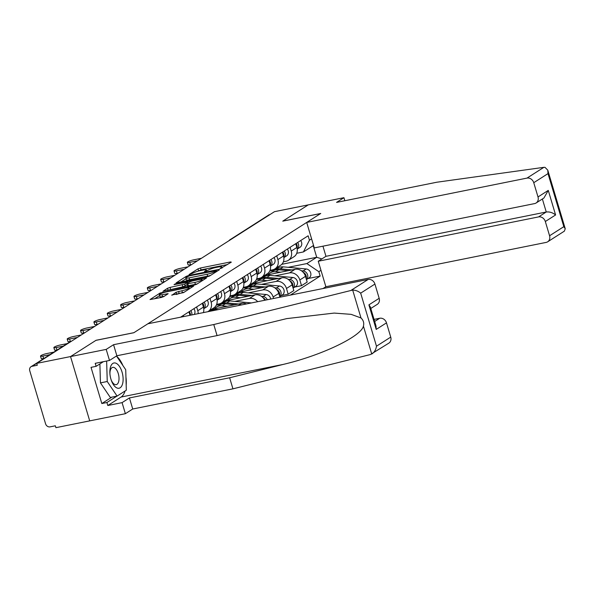 <?xml version="1.0" encoding="UTF-8"?>
<svg xmlns="http://www.w3.org/2000/svg" width="595" height="595" viewBox="0 0 595 595"><rect width="100%" height="100%" fill="white"/><g stroke="black" fill="none" stroke-linecap="round" stroke-linejoin="round"><path stroke-width="0.89" d="M220.641 268.457L231.321 262.15L230.488 261.949L200.485 267.988L197.971 268.858L189.046 274.555L192.542 273.35A6.225 1.004 -16.6 0 1 200.56 270.561L203.066 270.056A6.225 1.004 -16.6 0 1 206.339 269.996A6.225 1.004 -16.6 0 1 205.706 270.695L204.42 271.588L205.134 271.573L208.042 270.227A6.225 1.004 -16.6 0 1 216.067 267.438L218.566 266.939A6.225 1.004 -16.6 0 1 221.846 266.872A6.225 1.004 -16.6 0 1 221.214 267.579L219.919 268.471L220.641 268.457M171.814 294.986L183.565 292.621L193.672 286.076L160.129 293.008L150.022 299.553L161.215 297.485L163.722 296.615L168.162 293.685L162.093 294.718A5.206 0.84 -16.6 0 1 159.356 294.778A5.206 0.84 -16.6 0 1 166.593 291.855L186.347 287.876A5.206 0.84 -16.6 0 1 189.084 287.824A5.206 0.84 -16.6 0 1 181.854 290.747L176.053 292.279L171.895 295.284M36.734 363.374L274.474 211.679L308.27 204.873L282.766 221.147L320.646 213.531L133.912 332.679L96.04 340.295L70.537 356.569L36.734 363.374L37.292 365.248L32.026 366.304A3.964 3.406 -122.5 0 0 31.014 366.713A3.964 3.406 -122.5 0 0 29.75 370.737L45.57 423.789A3.964 3.406 -122.5 0 0 50.084 426.86L55.342 425.797L55.908 427.671L89.704 420.873L70.537 356.569L89.704 420.873L125.374 413.696L122.072 402.637L129.435 397.936L132.73 409.003L125.374 413.696M207.179 276.824L209.685 275.954L219.6 269.632L218.774 269.431L188.764 275.463L186.257 276.34L176.15 282.885L207.179 276.824M206.539 277.962L196.625 284.291L194.119 285.161L163.082 291.215L167.522 288.292L170.029 287.422L184.71 284.098L187.722 282.082L174.023 284.648L175.205 283.904L206.539 277.962M323.04 288.53L325.867 286.731L546.151 242.41A5.95 5.11 -122.5 0 0 547.675 241.801A5.95 5.11 -122.5 0 0 549.572 235.761L545.325 221.511A5.95 5.11 -122.5 0 0 538.549 216.915L546.255 211.999C549.594 211.634 552.71 212.623 555.596 214.959L545.325 221.511M231.158 239.316L231.001 239.346A3.964 3.406 57.5 0 0 229.982 239.755L268.754 215.018A3.964 3.406 57.5 0 1 269.766 214.609L231.001 239.346A3.964 1.926 78.6 0 0 230.719 239.592M290.092 247.304L291.223 251.09A9.118 7.832 57.5 0 1 288.315 260.342L293.96 256.743A9.118 7.832 -122.5 0 0 296.868 247.483L295.745 243.697M274.875 275.835L289.445 272.904A9.118 7.832 57.5 0 1 299.828 279.955L305.473 276.355A9.118 7.832 -122.5 0 0 295.09 269.304L264.693 275.418M305.473 276.355L307.184 282.075L301.531 285.674L294.748 287.043M288.315 260.342A9.118 7.832 57.5 0 1 285.979 261.279L283.384 261.807M299.828 279.955L301.531 285.674M256.371 279.561L261.205 278.586M276.742 255.82L277.872 259.606A9.118 7.832 57.5 0 1 274.964 268.866L280.609 265.258A9.118 7.832 -122.5 0 0 283.517 255.999L282.394 252.213M281.398 295.559L288.181 294.19L293.833 290.591L292.123 284.871A9.118 7.832 -122.5 0 0 281.74 277.82L251.343 283.934M274.964 268.866A9.118 7.832 57.5 0 1 272.629 269.803L270.033 270.323M261.525 284.358L276.095 281.428A9.118 7.832 57.5 0 1 286.478 288.478L288.181 294.19M243.02 288.077L247.855 287.11M263.392 264.336L264.522 268.122A9.118 7.832 57.5 0 1 261.614 277.382L267.259 273.782A9.118 7.832 -122.5 0 0 270.167 264.522L269.044 260.736M279.918 297.21L278.772 293.387A9.118 7.832 -122.5 0 0 268.39 286.336L237.993 292.457M261.614 277.382A9.118 7.832 57.5 0 1 259.279 278.319L256.683 278.839M248.175 292.874L262.745 289.943A9.118 7.832 57.5 0 1 273.127 296.994L273.574 298.482M229.67 296.6L234.504 295.626M250.041 272.86L251.172 276.645A9.118 7.832 57.5 0 1 248.264 285.905L253.909 282.298A9.118 7.832 -122.5 0 0 256.817 273.038L255.694 269.252M264.775 300.252A9.118 7.832 -122.5 0 0 255.039 294.86L224.642 300.973M248.264 285.905A9.118 7.832 57.5 0 1 245.928 286.835L243.333 287.363M234.824 301.39L249.394 298.459A9.118 7.832 57.5 0 1 257.687 301.68M216.32 305.116L221.154 304.142M236.691 281.375L237.821 285.161A9.118 7.832 57.5 0 1 234.913 294.421L240.559 290.814A9.118 7.832 -122.5 0 0 243.467 281.554L242.343 277.768M246.434 303.941A9.118 7.832 -122.5 0 0 241.689 303.376L211.292 309.489M234.913 294.421A9.118 7.832 57.5 0 1 232.578 295.358L229.982 295.879M223.341 289.891L224.471 293.677A9.118 7.832 57.5 0 1 221.563 302.937L227.208 299.337A9.118 7.832 -122.5 0 0 230.116 290.077L228.993 286.292M221.563 302.937A9.118 7.832 57.5 0 1 219.228 303.874L216.632 304.395M209.99 298.415L211.121 302.2A9.118 7.832 57.5 0 1 208.213 311.46L213.858 307.853A9.118 7.832 -122.5 0 0 216.766 298.593L215.643 294.808M208.213 311.46A9.118 7.832 57.5 0 1 207.752 311.728M203.401 312.606A9.118 7.832 -122.5 0 0 203.416 307.109L202.293 303.331M196.64 306.931L197.771 310.716A9.118 7.832 57.5 0 1 198.18 313.654M189.969 315.305L188.942 311.847M183.29 315.447L183.632 316.577M288.225 267.319L306.871 263.57L316.711 257.285L313.245 245.661L303.405 251.945L296.734 253.284M269.721 271.045L274.555 270.071M281.785 264.314L316.711 257.285L321.88 258.929M320.973 270.323L318.838 271.692L306.871 263.57M290.353 295.105L320.147 276.095L318.838 271.692M303.405 251.945L309.445 240.194L308.136 235.791L180.545 317.202M309.445 240.194L311.587 238.833M308.098 278.519L320.147 276.095M227.61 264.515L201.043 269.862L197.674 271.283M186.042 278.705L180.612 282.171M216.342 270.688L189.418 275.849L186.451 277.233A6.225 1.004 -16.6 0 0 185.819 277.939A6.225 1.004 -16.6 0 0 189.098 277.88L207.097 274.25A6.225 1.004 -16.6 0 0 215.122 271.469L216.342 270.688L216.595 271.543M185.819 277.939L186.376 279.814A6.225 1.004 -16.6 0 0 189.656 279.754L189.098 277.88M210.548 275.403A6.225 1.004 -16.6 0 1 207.662 276.132L189.656 279.754M167.552 290.509L168.08 290.167L167.522 288.292M187.127 284.789L182.762 286.842L168.08 290.167M202.337 280.431L202.828 280.327M194.833 282.432A5.206 0.84 -16.6 0 0 202.062 279.509A5.206 0.84 -16.6 0 0 199.325 279.561L192.363 280.959L189.857 281.837L186.845 283.852L194.833 282.432L195.391 284.306A5.206 0.84 -16.6 0 0 197.347 283.83M186.845 283.852L187.403 285.726L188.429 285.704L187.871 283.83M195.391 284.306L188.429 285.704M184.264 292.175A5.206 0.84 -16.6 0 1 182.412 292.621L176.075 294.495M159.356 294.778L159.914 296.652A5.206 0.84 -16.6 0 0 162.658 296.6L162.093 294.718M164.257 296.273L162.658 296.6M159.594 295.581L154.484 298.839M189.768 288.664L189.359 288.746M267.876 274.778A11.893 10.219 57.5 0 1 269.818 273.09L272.904 271.127A11.893 10.219 57.5 0 1 278.743 269.758L288.419 270.643M269.818 273.09A11.893 10.219 57.5 0 1 275.663 271.722L280.736 272.19M303.16 272.265A4.953 4.254 57.5 0 1 306.157 278.631M273.648 270.695A11.893 10.219 57.5 0 1 274.355 270.197A11.893 10.219 57.5 0 1 280.2 268.828L292.041 269.914M274.355 270.197L277.434 268.226A11.893 10.219 57.5 0 1 283.279 266.865L306.194 268.962A4.953 4.254 57.5 0 1 310.627 272.726A4.953 4.254 57.5 0 1 309.088 277.887L306.44 279.583M301.464 270.777L303.115 270.933A4.953 4.254 57.5 0 1 307.451 274.414A4.953 4.254 57.5 0 1 306.425 279.546M299.776 247.453A4.953 4.254 -122.5 0 0 299.977 247.334L297.21 249.097A4.953 4.254 -122.5 0 0 297.604 242.507M299.977 247.334A4.953 4.254 -122.5 0 0 300.683 240.544M191.583 264.567L190.489 264.782A4.559 0.736 163.4 0 1 188.087 264.834L187.358 262.395A4.559 0.736 -16.6 0 0 189.76 262.35L197.495 260.788M297.031 248.108A4.953 4.254 -122.5 0 0 296.146 243.437M201.437 258.282L193.702 259.837A4.559 0.736 -16.6 0 0 187.358 262.395M254.526 283.294A11.893 10.219 57.5 0 1 256.467 281.606L259.554 279.643A11.893 10.219 57.5 0 1 265.392 278.274L275.068 279.167M256.467 281.606A11.893 10.219 57.5 0 1 262.313 280.245L267.393 280.706M289.81 280.781A4.953 4.254 57.5 0 1 292.807 287.147M260.298 279.211A11.893 10.219 57.5 0 1 261.004 278.713A11.893 10.219 57.5 0 1 266.85 277.352L278.691 278.438M261.004 278.713L264.083 276.749A11.893 10.219 57.5 0 1 269.929 275.381L292.844 277.486A4.953 4.254 57.5 0 1 297.277 281.249A4.953 4.254 57.5 0 1 295.737 286.403L293.09 288.099M288.114 279.3L289.765 279.449A4.953 4.254 57.5 0 1 294.101 282.93A4.953 4.254 57.5 0 1 293.075 288.062M241.176 291.818A11.893 10.219 57.5 0 1 243.117 290.129L246.204 288.159A11.893 10.219 57.5 0 1 252.042 286.797L261.718 287.683M243.117 290.129A11.893 10.219 57.5 0 1 248.963 288.761L254.043 289.23M276.459 289.304A4.953 4.254 57.5 0 1 279.457 295.67M246.947 287.735A11.893 10.219 57.5 0 1 247.654 287.229A11.893 10.219 57.5 0 1 253.5 285.868L265.34 286.954M247.654 287.229L250.733 285.265A11.893 10.219 57.5 0 1 256.579 283.904L279.494 286.002A4.953 4.254 57.5 0 1 283.927 289.765A4.953 4.254 57.5 0 1 282.387 294.927L279.739 296.615M274.764 287.816L276.415 287.965A4.953 4.254 57.5 0 1 280.751 291.446A4.953 4.254 57.5 0 1 279.724 296.578M543.875 167.329L544.998 167.344L547.779 170.17L548.002 173.614L533.752 182.702A5.95 5.11 -122.5 0 0 526.984 178.106L543.875 167.329L436.789 182.234L336.577 202.397L343.94 197.696L308.27 204.873L282.856 221.095L320.727 213.471L306.693 222.426L526.984 178.106M344.84 200.731L343.94 197.696M325.867 286.731L318.266 261.235L538.549 216.915M306.693 222.426L314.294 247.922L534.585 203.602A5.95 5.11 -122.5 0 0 536.11 202.992A5.95 5.11 -122.5 0 0 538.006 196.952L533.752 182.702M322.944 246.181L325.963 256.319L318.266 261.235M325.963 256.319L546.255 211.999L542.38 198.99M538.006 196.952L548.27 190.4L543.942 197.994L536.11 202.992M549.572 235.761L563.822 226.665L565.25 228.763L564.357 231.15L547.675 241.801M129.435 397.936L229.64 377.78L232.942 388.84L370.425 354.538L388.84 343.144A5.95 5.11 57.5 0 0 390.737 337.105L386.49 322.862L376.219 329.414L376.003 325.971L370.328 306.953L368.9 304.856L379.171 298.303A5.95 5.11 57.5 0 1 377.275 304.342L370.789 308.478M229.64 377.78L283.056 364.452C321.174 355.565 361.165 336.495 363.433 326.127C364.229 322.981 363.419 320.259 360.994 317.961L351.154 314.353L334.189 313.082L286.693 318.615L217.071 335.595L116.858 355.758L109.502 360.458L95.23 363.322L96.13 366.327L91.028 367.353L101.819 403.529L106.914 402.51L116.925 396.121M232.942 388.84L132.73 409.003M374.924 284.053L360.674 293.149C358.398 291.208 355.736 290.174 352.679 290.055L213.769 324.535L113.563 344.698L106.2 349.391L70.537 356.569L95.951 340.355L133.83 332.731L147.865 323.777L368.149 279.457A5.95 5.11 57.5 0 1 374.924 284.053L379.171 298.303M106.2 349.391L109.502 360.458M125.099 390.974A22.298 10.836 -101.4 0 1 121.075 397.044L107.807 405.507L122.072 402.637M107.807 405.507L106.914 402.51M113.563 344.698L116.858 355.758M213.769 324.535L217.071 335.595M374.664 321.486L379.722 318.258L374.039 319.403M379.722 318.258A5.95 5.11 57.5 0 1 386.49 322.862M116.605 356.212A22.298 10.836 -101.4 0 1 122.86 365.471M125.939 377.044A22.298 10.836 -101.4 0 1 126.177 385.121M103.404 361.678L96.13 366.327M101.819 403.529L111.83 397.148M363.433 326.127L371.749 354.032C374.292 352.441 375.876 349.838 376.486 346.201L390.737 337.105M122.042 372.061A12.882 6.262 78.6 0 0 114.21 362.935A12.882 6.262 78.6 0 0 109.889 373.4A12.882 6.262 78.6 0 0 110.923 379.156A12.882 6.262 78.6 0 0 111.258 380.205A12.882 6.262 78.6 0 0 120.354 387.628A12.882 6.262 78.6 0 0 122.042 372.061M111.064 379.625A8.821 4.284 78.6 0 0 116.211 384.66A8.821 4.284 78.6 0 0 118.279 373.586A8.821 4.284 78.6 0 0 112.73 367.368A8.821 4.284 78.6 0 0 109.934 374.002M116.471 356.011L125.724 369.718L126.326 390.194L117.089 396.084L110.298 397.453L100.451 382.875L99.886 363.924M117.089 396.084L107.241 381.507L106.639 361.031M100.451 382.875L107.241 381.507M283.86 257.598A4.953 4.254 -122.5 0 0 284.254 251.03M286.426 255.969A4.953 4.254 -122.5 0 0 286.626 255.85A4.953 4.254 -122.5 0 0 287.333 249.06M178.232 273.083L177.139 273.306A4.559 0.736 163.4 0 1 174.737 273.35L174.008 270.911A4.559 0.736 -16.6 0 0 176.41 270.866L184.145 269.312M283.689 256.631A4.953 4.254 -122.5 0 0 282.796 251.96M188.087 266.798L180.352 268.352A4.559 0.736 -16.6 0 0 174.008 270.911M270.509 266.114A4.953 4.254 -122.5 0 0 270.904 259.546M273.075 264.485A4.953 4.254 -122.5 0 0 273.276 264.366A4.953 4.254 -122.5 0 0 273.983 257.583M164.882 281.599L163.789 281.822A4.559 0.736 163.4 0 1 161.386 281.866L160.657 279.434A4.559 0.736 -16.6 0 0 163.06 279.382L170.795 277.828M270.338 265.147A4.953 4.254 -122.5 0 0 269.446 260.476M174.737 275.314L167.002 276.876A4.559 0.736 -16.6 0 0 160.657 279.434M227.826 300.334A11.893 10.219 57.5 0 1 229.767 298.645L232.853 296.682A11.893 10.219 57.5 0 1 238.692 295.313L248.368 296.198M229.767 298.645A11.893 10.219 57.5 0 1 235.613 297.277L240.692 297.745M263.109 297.82A4.953 4.254 57.5 0 1 265.563 300.096M233.597 296.25A11.893 10.219 57.5 0 1 234.304 295.752A11.893 10.219 57.5 0 1 240.149 294.384L251.99 295.47M234.304 295.752L237.383 293.781A11.893 10.219 57.5 0 1 243.229 292.42L266.144 294.518A4.953 4.254 57.5 0 1 270.77 299.047M261.413 296.332L263.064 296.488A4.953 4.254 57.5 0 1 267.304 299.746M214.475 308.85A11.893 10.219 57.5 0 1 216.416 307.161L219.503 305.198A11.893 10.219 57.5 0 1 225.341 303.829L235.018 304.722M216.416 307.161A11.893 10.219 57.5 0 1 222.262 305.8L227.342 306.261M220.247 304.766A11.893 10.219 57.5 0 1 220.953 304.268A11.893 10.219 57.5 0 1 226.799 302.907L238.64 303.993M220.953 304.268L224.032 302.305A11.893 10.219 57.5 0 1 229.878 300.936L251.514 302.922M209.968 311.282L210.682 310.821A11.893 10.219 57.5 0 1 216.528 309.459L218.253 309.616M257.159 274.63A4.953 4.254 -122.5 0 0 257.553 268.062M259.725 273.008A4.953 4.254 -122.5 0 0 259.926 272.889A4.953 4.254 -122.5 0 0 260.632 266.099M151.532 290.122L150.438 290.338A4.559 0.736 163.4 0 1 148.036 290.39L147.307 287.95A4.559 0.736 -16.6 0 0 149.709 287.906L157.444 286.351M256.988 273.663A4.953 4.254 -122.5 0 0 256.095 268.992M161.386 283.837L153.651 285.392A4.559 0.736 -16.6 0 0 147.307 287.95M243.809 283.153A4.953 4.254 -122.5 0 0 244.203 276.586M246.382 281.524A4.953 4.254 -122.5 0 0 246.575 281.405A4.953 4.254 -122.5 0 0 247.282 274.622M138.181 298.638L137.088 298.861A4.559 0.736 163.4 0 1 134.686 298.906L133.957 296.466A4.559 0.736 -16.6 0 0 136.359 296.422L144.094 294.867M243.638 282.186A4.953 4.254 -122.5 0 0 242.745 277.515M148.036 292.353L140.301 293.908A4.559 0.736 -16.6 0 0 133.957 296.466M230.458 291.669A4.953 4.254 -122.5 0 0 230.853 285.102M233.032 290.04A4.953 4.254 -122.5 0 0 233.225 289.921A4.953 4.254 -122.5 0 0 233.932 283.138M124.831 307.154L123.738 307.377A4.559 0.736 163.4 0 1 121.335 307.422L120.606 304.99A4.559 0.736 -16.6 0 0 123.009 304.938L130.744 303.383M230.287 290.702A4.953 4.254 -122.5 0 0 229.395 286.031M134.686 300.869L126.951 302.431A4.559 0.736 -16.6 0 0 120.606 304.99M217.108 300.185A4.953 4.254 -122.5 0 0 217.502 293.625M219.681 298.564A4.953 4.254 -122.5 0 0 219.875 298.445A4.953 4.254 -122.5 0 0 220.581 291.654M111.481 315.677L110.387 315.893A4.559 0.736 163.4 0 1 107.985 315.945L107.256 313.505A4.559 0.736 -16.6 0 0 109.659 313.461L117.394 311.906M216.937 299.218A4.953 4.254 -122.5 0 0 216.045 294.547M121.335 309.393L113.6 310.947A4.559 0.736 -16.6 0 0 107.256 313.505M203.758 308.708A4.953 4.254 -122.5 0 0 204.152 302.141M206.331 307.079A4.953 4.254 -122.5 0 0 206.525 306.961A4.953 4.254 -122.5 0 0 207.231 300.178M98.13 324.193L97.037 324.416A4.559 0.736 163.4 0 1 94.635 324.461L93.906 322.021A4.559 0.736 -16.6 0 0 96.308 321.977L104.043 320.422M203.587 307.741A4.953 4.254 -122.5 0 0 202.694 303.071M107.985 317.909L100.25 319.463A4.559 0.736 -16.6 0 0 93.906 322.021M191.791 314.941A4.953 4.254 -122.5 0 0 190.802 310.657M194.245 314.443A4.953 4.254 -122.5 0 0 193.881 308.693M84.78 332.717L83.687 332.932A4.559 0.736 163.4 0 1 81.284 332.977L80.556 330.545A4.559 0.736 -16.6 0 0 82.958 330.493L90.693 328.938M190.43 315.209A4.953 4.254 -122.5 0 0 189.344 311.587M94.635 326.432L86.9 327.986A4.559 0.736 -16.6 0 0 80.556 330.545M71.43 341.233L70.336 341.456A4.559 0.736 163.4 0 1 67.934 341.5L67.205 339.061A4.559 0.736 -16.6 0 0 69.608 339.016L77.343 337.462M81.284 334.948L73.549 336.502A4.559 0.736 -16.6 0 0 67.205 339.061M57.373 349.89L56.986 349.972A4.559 0.736 163.4 0 1 54.584 350.016L53.862 347.577A4.559 0.736 -16.6 0 0 56.257 347.532L63.286 346.119M67.22 343.605L60.199 345.018A4.559 0.736 -16.6 0 0 53.862 347.577M44.023 358.413L43.636 358.488A4.559 0.736 163.4 0 1 41.233 358.532L40.512 356.1A4.559 0.736 -16.6 0 0 42.907 356.055L49.935 354.635M53.87 352.128L46.849 353.542A4.559 0.736 -16.6 0 0 40.512 356.1M273.127 296.994L278.772 293.387M286.478 288.478L292.123 284.871M197.771 310.716L203.416 307.109M211.121 302.2L216.766 298.593M224.471 293.677L230.116 290.077M238.208 305.599L241.689 303.376M237.821 285.161L243.467 281.554M249.394 298.459L255.039 294.86M251.172 276.645L256.817 273.038M262.745 289.943L268.39 286.336M264.522 268.122L270.167 264.522M276.095 281.428L281.74 277.82M277.872 259.606L283.517 255.999M289.445 272.904L295.09 269.304M291.223 251.09L296.868 247.483M70.954 341.537L32.026 366.304M69.779 341.976A3.964 3.964 0 0 1 71.11 341.433A3.964 1.926 78.6 0 0 70.798 341.567A3.964 3.406 57.5 0 0 69.779 341.976L31.014 366.713M221.414 268.256L221.214 267.579M205.907 271.372L205.706 270.695M198.537 270.732L197.971 268.858M201.043 269.862L200.485 267.988M230.674 262.566L230.488 261.949M186.51 277.196L186.257 276.34M188.912 275.968L188.764 275.463M218.953 270.041L218.774 269.431M207.662 276.132L207.097 274.25M215.383 272.324L215.122 271.469M170.594 289.296L170.029 287.422M182.762 286.842L182.204 284.968M185.268 285.972L184.71 284.098M187.782 283.161L187.522 282.305M175.346 284.388L175.205 283.904M205.892 278.378L205.714 277.761M176.611 294.153L176.053 292.279M179.117 293.283L178.56 291.409M182.412 292.621L181.854 290.747M167.321 294.317L167.143 293.707M160.397 293.893L160.129 293.008M162.859 292.881L162.643 292.138M192.832 286.708L192.646 286.098M278.743 269.758L275.663 271.722M283.279 266.865L280.2 268.828M306.194 268.962L303.115 270.933M189.76 262.35L190.489 264.782M265.392 278.274L262.313 280.245M269.929 275.381L266.85 277.352M292.844 277.486L289.765 279.449M252.042 286.797L248.963 288.761M256.579 283.904L253.5 285.868M279.494 286.002L276.415 287.965M563.822 226.665L548.002 173.614M548.27 190.4L555.596 214.959M360.994 317.961L352.679 290.055M360.674 293.149L376.486 346.201M376.219 329.414L368.9 304.856M351.258 290.234L368.149 279.457M121.075 397.044L283.056 364.452M176.41 270.866L177.139 273.306M163.06 279.382L163.789 281.822M238.692 295.313L235.613 297.277M243.229 292.42L240.149 294.384M266.144 294.518L263.064 296.488M225.341 303.829L222.262 305.8M229.878 300.936L226.799 302.907M216.528 309.459L215.375 310.196M149.709 287.906L150.438 290.338M136.359 296.422L137.088 298.861M123.009 304.938L123.738 307.377M109.659 313.461L110.387 315.893M96.308 321.977L97.037 324.416M82.958 330.493L83.687 332.932M69.608 339.016L70.336 341.456M56.257 347.532L56.986 349.972M42.907 356.055L43.636 358.488M229.982 239.755A3.964 3.964 0 0 0 228.934 240.737M222.173 267.966L221.846 266.872M206.666 271.082L206.339 269.996M216.751 271.446L216.483 270.532M187.998 283.019L187.722 282.082M202.397 280.609L202.062 279.509M189.403 288.895L189.084 287.824M565.25 228.763L547.779 170.17M283.86 257.62L286.626 255.85M270.509 266.136L273.276 264.366M257.159 274.652L259.926 272.889M243.809 283.175L246.575 281.405M230.458 291.691L233.225 289.921M217.108 300.207L219.875 298.445M203.758 308.731L206.525 306.961"/></g></svg>
